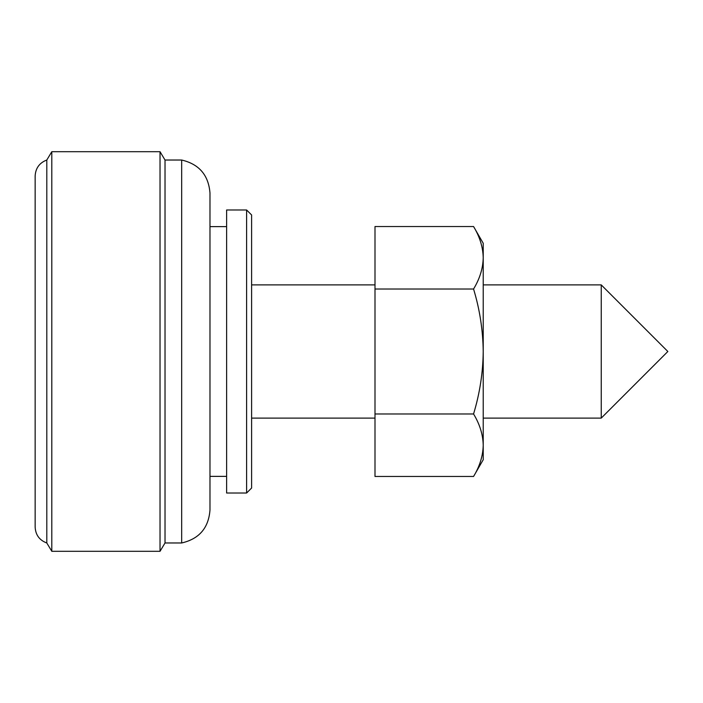 <?xml version="1.0" encoding="UTF-8"?>
<svg xmlns="http://www.w3.org/2000/svg" width="703" height="703" viewBox="0 0 703 703"><rect width="100%" height="100%" fill="white"/><g stroke="black" fill="none" stroke-linecap="round" stroke-linejoin="round"><path stroke-width="1.05" d="M246.604 493.023L226.621 493.023L226.621 209.977L246.604 209.977L251.604 214.969L251.604 488.031L246.604 493.023L246.604 209.977M209.977 510.053L209.977 192.947C208.527 175.109 199.09 164.133 181.682 160.029L181.682 542.971C199.177 538.937 208.615 527.962 209.977 510.053M51.802 551.301L46.802 542.98C39.456 540.229 35.563 534.93 35.15 527.092L35.15 175.908C35.616 168.105 39.5 162.815 46.802 160.02L51.802 151.699L160.029 151.699L160.029 551.301L51.802 551.301L51.802 151.699M667.85 351.5L601.25 284.9L601.25 418.1L667.85 351.5M209.977 226.621L226.621 226.621M209.977 476.379L226.621 476.379M46.802 542.98L46.802 160.02M251.604 284.9L374.998 284.9M601.25 418.1L483.225 418.1L483.225 284.9L601.25 284.9M251.604 418.1L374.998 418.1M160.029 551.301L165.02 542.971L165.02 160.029L160.029 151.699M165.02 160.029L181.682 160.029M165.02 542.971L181.682 542.971M483.225 257.773C482.97 247.122 479.745 236.709 473.558 226.533L483.225 243.273L483.225 351.5C482.943 330.076 479.718 309.25 473.558 289.012C479.754 278.819 482.97 268.405 483.225 257.773M483.225 445.227C482.97 434.577 479.745 424.164 473.558 413.988C479.762 393.487 482.987 372.66 483.225 351.5L483.225 459.727L473.558 476.467C479.754 466.265 482.97 455.852 483.225 445.227M473.558 226.533L374.998 226.533L374.998 413.988L473.558 413.988M374.998 289.012L473.558 289.012M374.998 413.988L374.998 476.467L473.558 476.467"/></g></svg>
